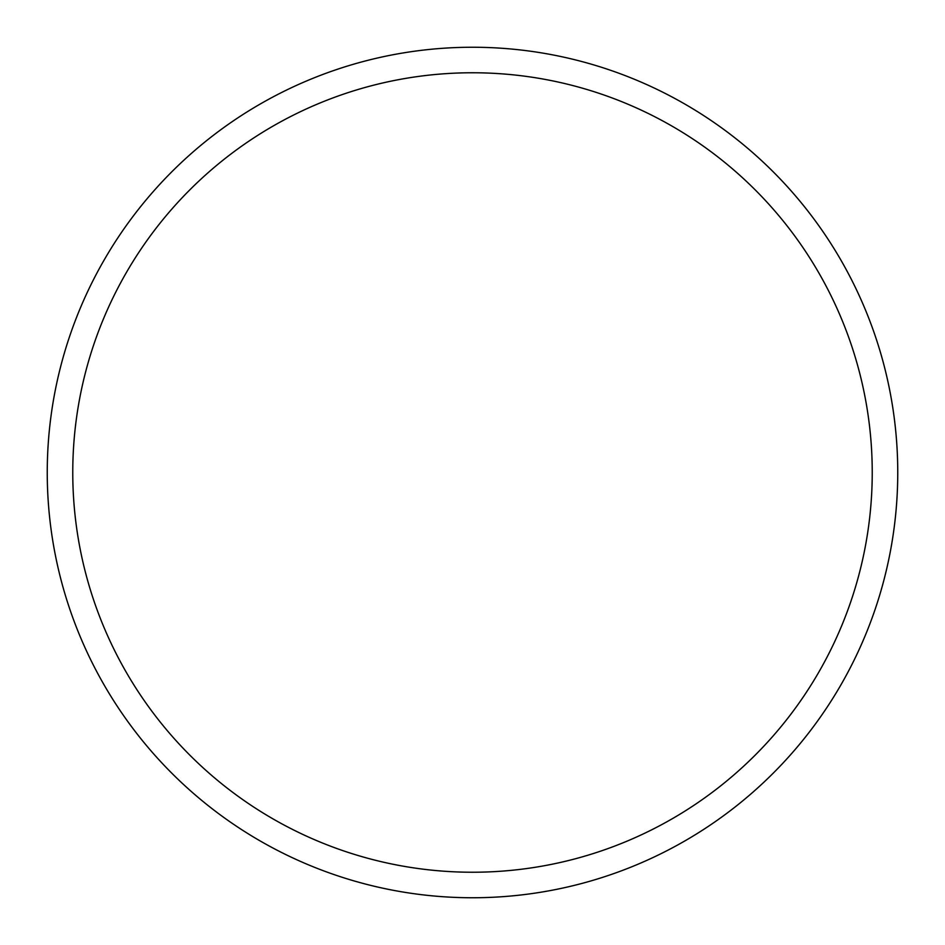 <?xml version="1.0" encoding="UTF-8"?>
<svg xmlns="http://www.w3.org/2000/svg" width="945" height="945" viewBox="0 0 945 945"><rect width="100%" height="100%" fill="white"/><g stroke="black" fill="none" stroke-linecap="round" stroke-linejoin="round"><path stroke-width="1.42" d="M872.235 472.5A399.735 399.735 0 0 0 472.5 72.765A399.735 399.735 0 0 0 72.765 472.5A399.735 399.735 0 0 0 472.5 872.235A399.735 399.735 0 0 0 872.235 472.5M47.25 472.5A425.25 425.25 0 0 1 472.5 47.25A425.25 425.25 0 0 1 897.75 472.5A425.25 425.25 0 0 1 472.5 897.75A425.25 425.25 0 0 1 47.25 472.5"/></g></svg>
